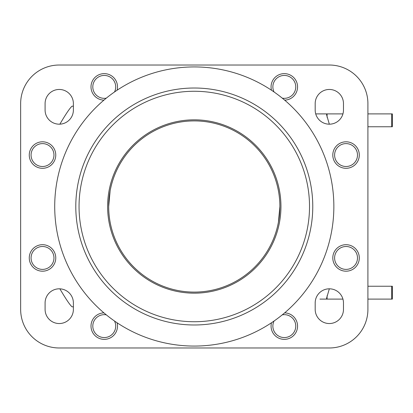 <?xml version="1.0" encoding="UTF-8"?>
<svg xmlns="http://www.w3.org/2000/svg" width="413" height="413" viewBox="0 0 413 413"><rect width="100%" height="100%" fill="white"/><g stroke="black" fill="none" stroke-linecap="round" stroke-linejoin="round"><path stroke-width="0.62" d="M367.911 286.24L392.35 286.24L392.35 299.105L367.911 299.105M326.771 113.895L315.718 113.895M59.859 288.816C65.997 299.249 70.076 305.253 72.094 306.823L73.385 306.823M73.385 106.177L72.094 106.177C70.086 107.736 66.003 113.74 59.859 124.184M319.941 299.105L327.07 299.105L326.544 298.382L329.337 288.816M342.94 299.105L327.07 299.105L327.07 295.749M329.337 124.184L326.544 114.618L327.07 113.895L342.94 113.895M391.715 113.895L391.715 126.76L392.35 126.76L392.35 113.895L367.911 113.895M391.715 126.76L367.911 126.76M327.07 117.251L327.07 113.895M343.477 302.961A14.145 14.145 0 0 0 329.326 288.816A14.145 14.145 0 0 0 315.181 302.961A14.145 14.145 0 0 1 329.326 288.816A14.145 14.145 0 0 1 343.477 302.961A14.145 14.145 0 0 0 329.326 288.816A14.145 14.145 0 0 0 315.181 302.961L315.181 309.394A14.145 14.145 0 0 0 329.326 323.539A14.145 14.145 0 0 0 343.477 309.394L343.477 302.961M45.089 110.039A14.145 14.145 0 0 0 59.235 124.184A14.145 14.145 0 0 0 73.385 110.039A14.145 14.145 0 0 1 59.235 124.184A14.145 14.145 0 0 1 45.089 110.039A14.145 14.145 0 0 0 59.235 124.184A14.145 14.145 0 0 0 73.385 110.039L73.385 103.606A14.145 14.145 0 0 0 59.235 89.461A14.145 14.145 0 0 0 45.089 103.606L45.089 110.039M59.235 65.022L329.326 65.022A38.585 38.585 0 0 1 367.911 103.606L367.911 309.394A38.585 38.585 0 0 1 329.326 347.978L59.235 347.978A38.585 38.585 0 0 1 20.65 309.394L20.65 103.606A38.585 38.585 0 0 1 59.235 65.022M20.65 309.394L20.65 103.606L20.65 309.394M329.326 347.978L59.235 347.978L329.326 347.978M315.181 110.039A14.145 14.145 0 0 0 329.326 124.184A14.145 14.145 0 0 0 343.477 110.039A14.145 14.145 0 0 1 329.326 124.184A14.145 14.145 0 0 1 315.181 110.039A14.145 14.145 0 0 0 329.326 124.184A14.145 14.145 0 0 0 343.477 110.039L343.477 103.606A14.145 14.145 0 0 0 329.326 89.461A14.145 14.145 0 0 0 315.181 103.606L315.181 110.039M274.062 91.98A11.445 11.445 0 0 1 284.314 75.44A11.445 11.445 0 0 1 295.76 86.885A11.445 11.445 0 0 1 282.255 98.149M346.048 269.395A11.445 11.445 0 0 1 334.602 257.944A11.445 11.445 0 0 1 346.048 246.499A11.445 11.445 0 0 1 357.493 257.944A11.445 11.445 0 0 1 346.048 269.395M42.513 166.501A11.445 11.445 0 0 1 31.068 155.056A11.445 11.445 0 0 1 42.513 143.605A11.445 11.445 0 0 1 53.964 155.056A11.445 11.445 0 0 1 42.513 166.501M346.048 166.501A11.445 11.445 0 0 1 334.602 155.056A11.445 11.445 0 0 1 346.048 143.605A11.445 11.445 0 0 1 357.493 155.056A11.445 11.445 0 0 1 346.048 166.501M106.306 98.149A11.445 11.445 0 0 1 92.801 86.885A11.445 11.445 0 0 1 104.252 75.44A11.445 11.445 0 0 1 114.504 91.98M282.255 314.851A11.445 11.445 0 0 1 295.76 326.115A11.445 11.445 0 0 1 284.314 337.56A11.445 11.445 0 0 1 274.062 321.02M114.504 321.02A11.445 11.445 0 0 1 104.252 337.56A11.445 11.445 0 0 1 92.801 326.115A11.445 11.445 0 0 1 106.306 314.851M42.513 269.395A11.445 11.445 0 0 1 31.068 257.944A11.445 11.445 0 0 1 42.513 246.499A11.445 11.445 0 0 1 53.964 257.944A11.445 11.445 0 0 1 42.513 269.395M278.445 222.075L279.875 206.5A85.594 85.594 0 0 0 194.28 120.906A85.594 85.594 0 0 0 108.686 206.5A85.594 85.594 0 0 0 194.28 292.094A85.594 85.594 0 0 0 279.875 206.5M110.116 190.925L108.686 206.5M280.948 206.5A86.668 86.668 0 0 1 194.28 293.168A86.668 86.668 0 0 1 107.617 206.5A86.668 86.668 0 0 1 194.28 119.832A86.668 86.668 0 0 1 280.948 206.5M312.77 206.5A118.485 118.485 0 0 1 194.28 324.985A118.485 118.485 0 0 1 75.796 206.5A118.485 118.485 0 0 1 194.28 88.015A118.485 118.485 0 0 1 312.77 206.5M333.854 206.5A139.568 139.568 0 0 0 103.921 100.132A139.568 139.568 0 0 0 103.921 312.868A13.247 13.247 0 0 0 91.005 326.115A13.247 13.247 0 0 0 104.252 339.362A13.247 13.247 0 0 0 117.07 322.765A139.568 139.568 0 0 0 271.496 322.765A13.247 13.247 0 0 0 284.314 339.362A13.247 13.247 0 0 0 297.561 326.115A13.247 13.247 0 0 0 284.645 312.868A139.568 139.568 0 0 0 333.854 206.5M117.07 90.235A13.247 13.247 0 0 0 104.252 73.638A13.247 13.247 0 0 0 91.005 86.885A13.247 13.247 0 0 0 103.921 100.132M284.645 100.132A13.247 13.247 0 0 0 297.561 86.885A13.247 13.247 0 0 0 284.314 73.638A13.247 13.247 0 0 0 271.496 90.235M359.295 257.944A13.247 13.247 0 0 0 346.048 244.697A13.247 13.247 0 0 0 332.801 257.944A13.247 13.247 0 0 0 346.048 271.191A13.247 13.247 0 0 0 359.295 257.944M359.295 155.056A13.247 13.247 0 0 0 346.048 141.809A13.247 13.247 0 0 0 332.801 155.056A13.247 13.247 0 0 0 346.048 168.303A13.247 13.247 0 0 0 359.295 155.056M55.76 155.056A13.247 13.247 0 0 0 42.513 141.809A13.247 13.247 0 0 0 29.266 155.056A13.247 13.247 0 0 0 42.513 168.303A13.247 13.247 0 0 0 55.76 155.056M55.76 257.944A13.247 13.247 0 0 0 42.513 244.697A13.247 13.247 0 0 0 29.266 257.944A13.247 13.247 0 0 0 42.513 271.191A13.247 13.247 0 0 0 55.76 257.944M73.385 309.394A14.145 14.145 0 0 1 59.235 323.539A14.145 14.145 0 0 1 45.089 309.394L45.089 302.961A14.145 14.145 0 0 1 59.235 288.816A14.145 14.145 0 0 1 73.385 302.961L73.385 309.394M103.921 312.868A139.568 139.568 0 0 0 117.07 322.765M271.496 322.765A139.568 139.568 0 0 0 284.645 312.868M391.715 286.24L391.715 299.105M309.518 206.5A115.232 115.232 0 0 0 194.28 91.268A115.232 115.232 0 0 0 79.048 206.5A115.232 115.232 0 0 0 194.28 321.732A115.232 115.232 0 0 0 309.518 206.5"/></g></svg>
